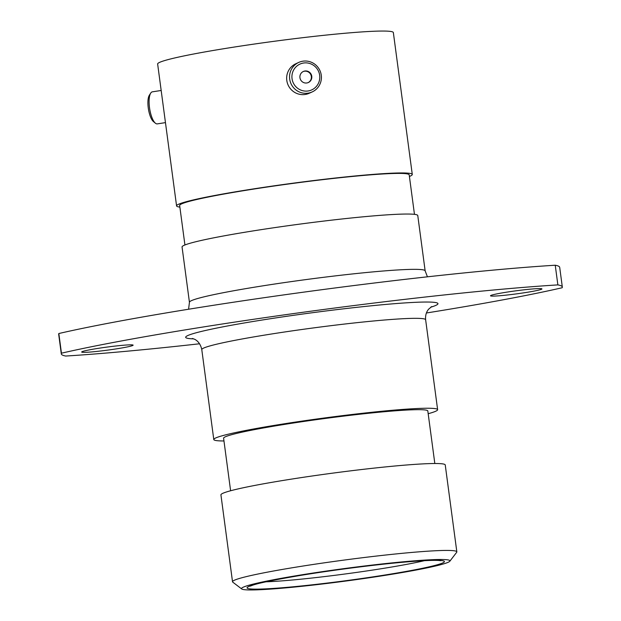 <?xml version="1.0" encoding="UTF-8"?>
<svg xmlns="http://www.w3.org/2000/svg" width="621" height="621" viewBox="0 0 621 621"><rect width="100%" height="100%" fill="white"/><g stroke="black" fill="none" stroke-linecap="round" stroke-linejoin="round"><path stroke-width="0.93" d="M413.617 560.895A105.166 6.28 172.4 0 0 299.012 575.271A105.166 6.28 172.4 0 0 241.732 588.98A105.166 6.28 172.4 0 0 277.859 588.553A105.166 6.28 172.4 0 0 386.805 575.085A105.166 6.28 172.4 0 0 449.845 561.213A105.166 6.28 172.4 0 0 413.617 560.895M241.732 588.98L232.782 582.156A113.154 6.753 -7.6 0 1 232.526 581.784A113.154 6.753 -7.6 0 1 297.436 566.919A113.154 6.753 -7.6 0 1 417.716 551.937A113.154 6.753 -7.6 0 1 456.839 551.859A113.154 6.753 -7.6 0 1 456.691 552.286L449.845 561.213M521.958 267.62A311.424 18.591 -7.6 0 1 555.236 265.221L557.868 284.892A311.424 18.591 172.4 0 0 524.582 287.298A311.424 18.591 172.4 0 0 61.456 353.194L58.832 333.524A311.424 18.591 -7.6 0 1 521.958 267.62M499.47 295.759A25.95 1.552 172.4 0 0 527.058 292.32A25.95 1.552 172.4 0 0 541.947 288.912A25.95 1.552 172.4 0 0 532.973 288.928A25.95 1.552 172.4 0 0 505.385 292.367A25.95 1.552 172.4 0 0 490.497 295.775A25.95 1.552 172.4 0 0 499.47 295.759M90.65 352.006A25.95 1.552 172.4 0 0 118.238 348.567A25.95 1.552 172.4 0 0 133.127 345.16A25.95 1.552 172.4 0 0 124.153 345.183A25.95 1.552 172.4 0 0 96.566 348.614A25.95 1.552 172.4 0 0 81.677 352.022A25.95 1.552 172.4 0 0 90.65 352.006M232.526 581.784L220.929 494.875A113.154 6.753 -7.6 0 1 285.839 480.01A113.154 6.753 -7.6 0 1 406.118 465.028A113.154 6.753 -7.6 0 1 445.241 464.943L456.839 551.859M230.608 490.761L223.599 438.224A103.008 6.148 -7.6 0 1 282.695 424.694A103.008 6.148 -7.6 0 1 392.193 411.055A103.008 6.148 -7.6 0 1 427.815 410.978L434.824 463.514M223.964 440.964A112.913 6.738 -7.6 0 1 213.787 439.536A112.913 6.738 -7.6 0 1 278.557 424.702A112.913 6.738 -7.6 0 1 398.581 409.751A112.913 6.738 -7.6 0 1 437.626 409.666A112.913 6.738 -7.6 0 1 428.18 413.718M182.054 246.987A118.898 7.095 -7.6 0 1 250.263 231.369A118.898 7.095 -7.6 0 1 376.652 215.627A118.898 7.095 -7.6 0 1 417.77 215.541L425.144 270.849A118.898 7.095 -7.6 0 0 384.034 270.935A118.898 7.095 -7.6 0 0 257.637 286.677A118.898 7.095 -7.6 0 0 189.436 302.295L182.054 246.987M184.926 244.977L179.655 205.497A115.785 6.909 -7.6 0 1 246.079 190.282A115.785 6.909 -7.6 0 1 369.161 174.951A115.785 6.909 -7.6 0 1 409.2 174.866L414.463 214.354M179.873 207.096A118.898 7.095 -7.6 0 1 176.574 205.908A118.898 7.095 -7.6 0 1 244.775 190.282A118.898 7.095 -7.6 0 1 371.172 174.54A118.898 7.095 -7.6 0 1 412.282 174.454A118.898 7.095 -7.6 0 1 409.41 176.465M176.574 205.908L157.641 64.002A118.898 7.095 -7.6 0 1 225.842 48.384A118.898 7.095 -7.6 0 1 352.239 32.641A118.898 7.095 -7.6 0 1 393.349 32.548L412.282 174.454M555.236 265.221A252.731 15.09 -7.6 0 1 559.7 267.372L562.323 287.042A252.731 15.09 -7.6 0 1 562.168 287.74A311.424 18.591 172.4 0 1 426.41 312.992M199.589 343.77A311.424 18.591 172.4 0 1 65.764 356.043A252.731 15.09 -7.6 0 1 61.3 353.892L58.677 334.222A252.731 15.09 -7.6 0 1 58.832 333.524M61.3 353.892A252.731 15.09 -7.6 0 1 61.456 353.194M557.868 284.892A252.731 15.09 -7.6 0 1 562.323 287.042M155.382 123.191L153.418 121.561A14.182 4.588 -98.8 0 1 148.272 107.969A14.182 4.588 -98.8 0 1 149.351 95.223L150.74 93.08A16.208 5.247 81.2 0 0 149.506 107.65A16.208 5.247 81.2 0 0 155.382 123.191A16.208 5.247 81.2 0 0 157.307 123.882L165.458 122.624M161.173 90.48L152.362 91.838A16.208 5.247 81.2 0 0 150.74 93.08M292.041 78.673A14.182 13.895 65.5 0 0 307.729 91.023A14.182 13.895 65.5 0 0 319.668 75.312A14.182 13.895 65.5 0 0 303.98 62.962A14.182 13.895 65.5 0 0 292.041 78.673M321.274 75.242A16.208 15.882 -114.5 0 1 312.216 91.908A16.208 15.882 -114.5 0 1 289.689 79.084A16.208 15.882 -114.5 0 1 298.748 62.418A16.208 15.882 -114.5 0 1 321.274 75.242M311.765 76.274A6.07 5.946 65.5 0 0 303.335 71.477A6.07 5.946 65.5 0 0 299.943 77.71A6.07 5.946 65.5 0 0 308.373 82.515A6.07 5.946 65.5 0 0 311.765 76.274M308.156 82.609A6.07 5.946 65.5 0 0 311.331 76.476A6.07 5.946 65.5 0 0 303.118 71.578M312.216 91.908L309.32 93.235A16.208 15.882 -114.5 0 1 286.793 80.404A16.208 15.882 -114.5 0 1 295.852 63.746L298.748 62.418M431.766 306.533L428.637 309.18C426.278 311.944 425.269 315.468 425.633 319.753A112.913 6.738 172.4 0 0 386.588 319.838A112.913 6.738 172.4 0 0 266.556 334.789A112.913 6.738 172.4 0 0 201.786 349.623C200.125 341.558 194.893 339.353 194.357 339.175L192.394 338.468M193.651 338.864A127.282 7.599 -7.6 0 1 239.527 323.797A127.282 7.599 -7.6 0 1 393.962 303.731A127.282 7.599 -7.6 0 1 430.663 307.24M266.067 581.807A93.189 5.566 172.4 0 0 284.744 580.658A93.189 5.566 172.4 0 0 424.477 560.67M281.468 587.815A99.577 5.946 -7.6 0 1 270.826 580.775A99.577 5.946 -7.6 0 1 410.007 561.625A99.577 5.946 -7.6 0 1 420.65 568.665A99.577 5.946 -7.6 0 1 281.468 587.815M427.434 276.819L425.144 270.849M250.294 586.123L252.429 585.285C258.491 583.111 274.428 579.835 300.254 575.457C334.797 569.736 380.3 564.008 409.681 561.671C423.902 560.546 433.59 560.15 438.744 560.468L440.832 560.701M213.787 439.536L201.786 349.623M437.626 409.666L425.633 319.753M189.436 302.295L188.582 309.235"/></g></svg>
